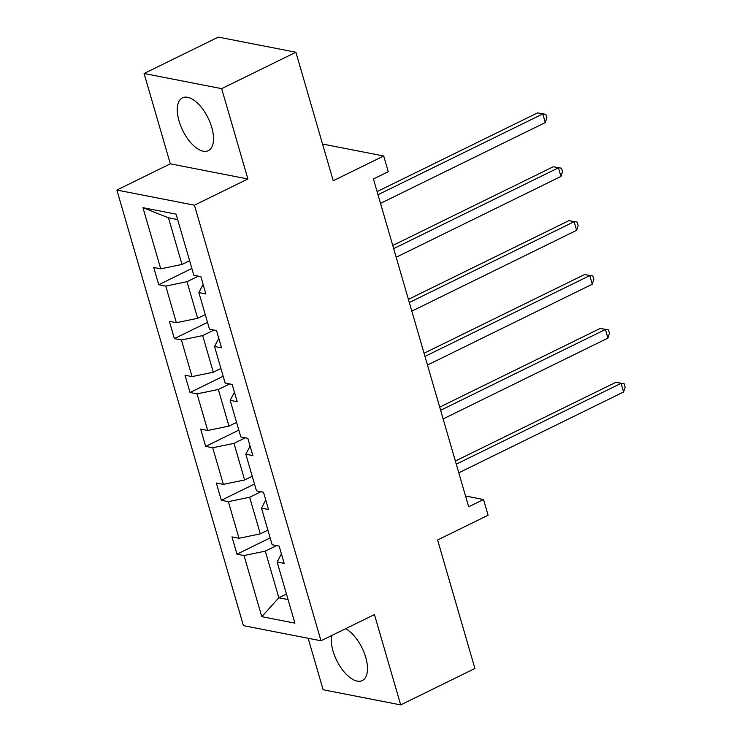 <?xml version="1.0" encoding="UTF-8"?>
<svg xmlns="http://www.w3.org/2000/svg" width="742" height="742" viewBox="0 0 742 742"><rect width="100%" height="100%" fill="white"/><g stroke="black" fill="none" stroke-linecap="round" stroke-linejoin="round"><path stroke-width="1.11" d="M331.553 635.606A29.411 14.126 -116.1 0 0 333.01 650.957A29.411 14.126 -116.1 0 0 362.309 680.562A29.411 14.126 -116.1 0 0 365.713 657.338A29.411 14.126 -116.1 0 0 345.605 628.715M211.767 127.448A29.411 14.126 -116.1 0 0 182.467 97.851A29.411 14.126 -116.1 0 0 179.063 121.067A29.411 14.126 -116.1 0 0 208.363 150.663A29.411 14.126 -116.1 0 0 211.767 127.448M144.087 73.504L170.326 163.834L247.893 178.98L221.654 88.65L144.087 73.504L218.324 37.1L295.891 52.246L333.223 180.742L383.707 155.987L322.566 144.05M221.654 88.65L295.891 52.246M308.171 638.278L323.122 689.754L400.689 704.9L474.926 668.496L437.594 539.99L488.078 515.236L483.515 499.514L465.531 496.008M116.874 190.054L243.422 625.636L320.989 640.782L194.441 205.191L116.874 190.054L170.326 163.834M276.59 545.602L265.302 551.139L278.844 597.774L261.787 616.676L244.025 555.535L236.995 554.163L270.144 537.913M286.449 594.045L278.844 597.774L288.054 599.573M265.302 551.139L244.025 555.535M260.934 491.714L249.646 497.251L260.284 533.869L239.007 538.265L231.977 536.893L236.995 554.163M239.007 538.265L228.369 501.648L221.339 500.275L254.487 484.025M245.277 437.826L233.99 443.364L244.628 479.981L223.351 484.378L216.321 483.005L221.339 500.275M223.351 484.378L212.713 447.76L205.682 446.387L238.831 430.137M229.621 383.939L218.334 389.476L228.972 426.093L207.695 430.49L200.665 429.117L205.682 446.387M207.695 430.49L197.057 393.872L190.035 392.509L223.175 376.25M213.965 330.051L202.677 335.588L213.316 372.206L192.039 376.602L185.018 375.229L190.035 392.509M192.039 376.602L181.4 339.984L174.379 338.621L207.519 322.362M198.309 276.163L187.021 281.7L197.66 318.318L176.383 322.714L169.362 321.342L174.379 338.621M176.383 322.714L165.744 286.097L158.723 284.733L191.863 268.474M177.663 219.595L168.453 217.796L182.003 264.43L160.726 268.827L153.705 267.454L158.723 284.733M160.726 268.827L142.965 207.686L176.086 214.15L193.847 275.301L200.869 276.664L205.886 293.943L198.865 292.571L209.504 329.179L216.525 330.552L221.543 347.822L214.521 346.458L225.16 383.067L232.181 384.439L237.199 401.71L230.178 400.346L240.816 436.955L247.837 438.327L252.855 455.597L245.834 454.234L256.472 490.842L263.493 492.215L268.511 509.485L261.49 508.112L272.128 544.73L279.15 546.103L284.167 563.373L277.146 562L294.908 623.141L261.787 616.676M383.707 155.987L388.279 171.708L373.43 178.989L468.666 506.795L483.515 499.514M261.49 508.112L265.747 499.987M267.89 530.14L260.284 533.869M249.646 497.251L228.369 501.648M245.834 454.234L250.091 446.1M252.234 476.253L244.628 479.981M233.99 443.364L212.713 447.76M230.178 400.346L234.435 392.212M236.577 422.365L228.972 426.093M218.334 389.476L197.057 393.872M214.521 346.458L218.788 338.324M220.921 368.477L213.316 372.206M202.677 335.588L181.4 339.984M198.865 292.571L203.132 284.436M205.265 314.589L197.66 318.318M187.021 281.7L165.744 286.097M247.893 178.98L194.441 205.191M400.689 704.9L374.441 614.571L320.989 640.782M189.609 260.702L182.003 264.43M277.146 562L281.403 553.875M168.453 217.796L142.965 207.686M378.003 194.738L542.801 113.916L545.305 122.56L380.516 203.373M377.084 191.594L537.56 112.895L545.843 114.314L546.845 117.765L545.305 122.56M537.56 112.895L545.843 114.314M393.659 248.626L558.457 167.803L560.961 176.438L396.163 257.261M392.741 245.481L553.217 166.783L561.499 168.202L562.501 171.652L560.961 176.438M553.217 166.783L561.499 168.202M409.315 302.513L574.113 221.691L576.617 230.326L411.819 311.148M408.397 299.369L568.873 220.671L577.155 222.081L578.157 225.54L576.617 230.326M568.873 220.671L577.155 222.081M424.971 356.401L589.769 275.579L592.274 284.214L427.475 365.036M424.053 353.248L584.529 274.559L592.812 275.968L593.813 279.428L592.274 284.214M584.529 274.559L592.812 275.968M440.627 410.289L605.426 329.467L607.93 338.102L443.132 418.924M439.709 407.135L600.185 328.446L608.468 329.856L609.47 333.316L607.93 338.102M600.185 328.446L608.468 329.856M456.284 464.167L621.082 383.354L623.586 391.989L458.788 472.812M455.365 461.023L615.841 382.334L624.124 383.744L625.126 387.203L623.586 391.989M615.841 382.334L624.124 383.744"/></g></svg>
